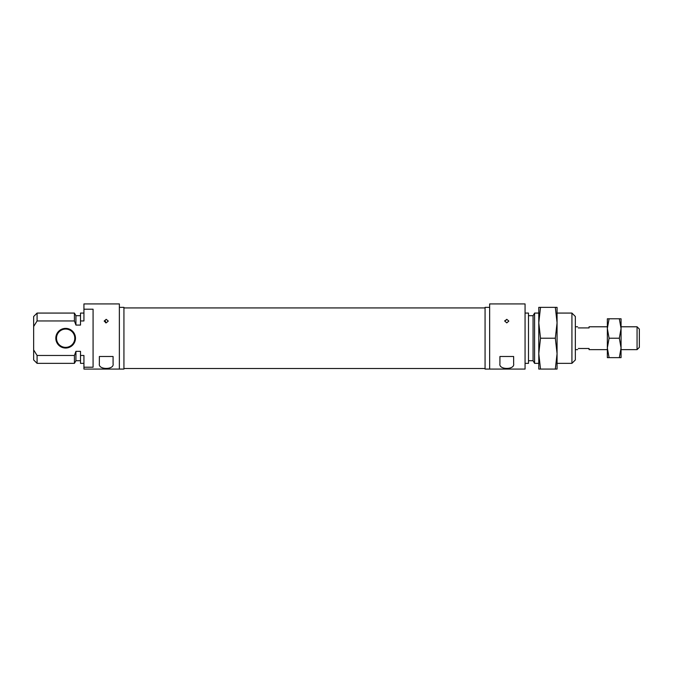 <?xml version="1.0" encoding="UTF-8"?>
<svg xmlns="http://www.w3.org/2000/svg" width="673" height="673" viewBox="0 0 673 673"><rect width="100%" height="100%" fill="white"/><g stroke="black" fill="none" stroke-linecap="round" stroke-linejoin="round"><path stroke-width="1.01" d="M106.216 319.322L104.164 321.071L106.216 322.88L108.277 321.071L106.216 319.322M119.365 307.359L123.933 307.359L123.933 369.073L119.365 369.073L119.365 303.927L83.932 303.927L83.932 309.21L93.076 309.21L93.076 367.214L83.932 367.214L83.932 369.073L119.365 369.073M55.817 338.216A9.826 9.826 0 0 1 65.651 328.382A9.826 9.826 0 0 1 75.477 338.216A9.826 9.826 0 0 1 65.651 348.042A9.826 9.826 0 0 1 55.817 338.216M74.796 338.216A9.144 9.144 0 0 0 65.651 329.072A9.144 9.144 0 0 0 56.507 338.216A9.144 9.144 0 0 0 65.651 347.361A9.144 9.144 0 0 0 74.796 338.216M113.081 363.765L113.081 356.497L99.36 356.497L99.36 363.765C98.006 369.982 114.469 369.957 113.081 363.765M37.082 320.954L33.65 326.506L33.65 316.503L37.082 313.071L37.082 320.954L74.417 320.954L75.931 325.076L75.931 315.704L80.508 315.704M37.082 313.071L74.417 313.071L74.417 320.954M74.417 355.47L37.082 355.47L37.082 363.353L74.417 363.353L74.417 355.47L75.931 351.348L80.508 351.348L75.931 351.348L75.931 360.728L80.508 360.728M33.65 326.506L33.65 349.926L37.082 355.47M83.932 367.214L83.932 355.47L80.508 355.47L80.508 351.348M75.931 325.076L80.508 325.076L80.508 320.954L83.932 320.954L83.932 309.21M80.508 320.954L80.508 313.071L83.932 313.071M83.932 363.353L80.508 363.353L80.508 355.47M37.082 363.353L33.65 359.929L33.65 349.926M506.786 319.322L508.838 321.071L506.786 322.88L504.725 321.071L506.786 319.322M489.641 369.073L489.641 303.927L525.066 303.927L525.066 369.073L485.065 369.073L485.065 307.359L489.641 307.359M571.924 313.071L575.348 316.503L575.348 359.929L571.924 363.353L571.924 313.071L557.067 313.071M538.779 363.353L534.581 363.353L534.581 313.071L533.066 315.704L528.498 315.704M528.498 360.728L533.066 360.728L533.066 315.704M525.066 313.071L528.498 313.071L528.498 363.353L525.066 363.353M499.921 356.497L499.921 363.765C498.567 369.982 515.03 369.957 513.642 363.765L513.642 356.497L499.921 356.497M578.3 348.496C577.426 350.01 577.426 350.01 578.3 348.496L589.068 348.496L589.068 349.64L607.349 349.64M637.062 349.64L637.062 326.784L639.35 329.072L639.35 347.361L637.062 349.64L621.061 349.64M578.3 327.928C577.426 326.413 577.426 326.413 578.3 327.928L589.068 327.928L589.068 326.784L607.349 326.784M619.328 318.783L621.061 328.5L619.328 338.216L621.061 347.924L619.328 357.641L621.061 357.641L621.061 318.783L609.082 318.783L607.349 328.5L607.349 318.783L609.082 318.783M607.349 347.924L607.349 328.5L609.082 338.216L607.349 347.924L609.082 357.641L607.349 357.641L607.349 347.924M619.328 357.641L609.082 357.641M619.328 338.216L609.082 338.216M555.326 369.073L557.067 353.645L555.326 338.216L557.067 322.788L555.326 307.359L557.067 307.359L557.067 369.073L540.52 369.073L538.779 353.645L538.779 369.073L540.52 369.073M538.779 322.788L538.779 353.645L540.52 338.216L538.779 322.788L540.52 307.359L538.779 307.359L538.779 322.788M555.326 338.216L540.52 338.216M555.326 307.359L540.52 307.359M504.75 320.811A2.717 2.179 14.3 0 1 506.104 320.239M105.51 322.771A2.717 0.732 -94 0 1 105.493 321.156M75.931 315.704L74.417 313.071M75.931 360.728L74.417 363.353M571.924 363.353L557.067 363.353M533.066 360.728L534.581 363.353M538.779 313.071L534.581 313.071M485.065 368.501L123.933 368.501M485.065 307.931L123.933 307.931M575.348 349.64L577.636 349.64M575.348 326.784L577.636 326.784M621.061 326.784L637.062 326.784"/></g></svg>
